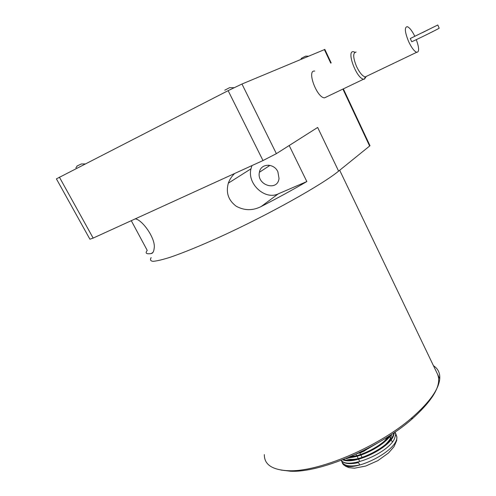 <?xml version="1.0" encoding="UTF-8"?>
<svg xmlns="http://www.w3.org/2000/svg" width="496" height="496" viewBox="0 0 496 496"><rect width="100%" height="100%" fill="white"/><g stroke="black" fill="none" stroke-linecap="round" stroke-linejoin="round"><path stroke-width="0.74" d="M229.722 87.606L224.762 90.21M85.126 163.934L81.338 163.947L76.874 166.092M359.929 452.935L361.565 452.358M368.9 448.21L368.516 448.502M362.123 457.455L360.908 455.074M360.586 454.448L359.829 452.972M355.979 454.162L356.729 455.613M357.052 456.239L358.267 458.614M358.589 459.24L359.805 461.596M395.138 432.004L395.727 434.589L394.388 438.923C387.81 453.4 347.894 469.917 341.273 460.325M341.136 460.381C343.802 463.766 349.599 464.516 358.521 462.625L359.736 464.988C349.178 467.114 343.102 465.738 341.508 460.852M342.748 459.761C353.592 465.155 387.333 449.258 393.216 436.579L394.562 432.4M394.14 432.686L392.906 435.953C387.196 448.155 355.217 463.754 343.449 459.488M389.608 435.711C382.72 445.073 362.774 455.867 349.668 456.946M347.839 457.715C361.503 457.665 384.939 444.962 391.015 434.787M369.495 447.77L377.041 443.362M280.984 470.059L290.321 471.2C319.796 473.041 379.192 447.969 411.692 419.325C434.068 399.187 442.525 383.823 437.075 373.24M433.479 365.744C438.042 368.689 440.132 373.035 439.741 378.795C438.755 389.341 429.579 402.237 412.195 417.496C378.894 446.809 317.911 472.564 287.829 470.685C272.037 469.811 264.201 464.448 264.337 454.596M422.189 32.779L431.408 28.123L422.189 32.779M367.071 76.037L365.18 76.942C362.458 76.136 359.619 72.738 356.661 66.768C352.929 57.598 352.743 52.706 356.103 52.074M416.293 39.661C419.256 47.938 419.38 52.154 416.665 52.303C414.216 51.293 411.519 47.684 408.58 41.472C404.779 31.992 404.352 27.063 407.29 26.672C409.516 27.553 412.002 30.702 414.743 36.134M277.878 171.771C273.891 162.837 260.642 163.289 259.389 172.292C256.426 185.169 277.549 191.902 279.031 178.455L277.878 171.771M354.944 52.241L353.636 51.782C345.861 49.798 356.395 78.666 363.636 79.174L364.399 79.18L366.265 76.427M326.808 96.77L324.508 97.867C316.696 97.724 306.429 69.539 314.755 71.108M305.747 56.085L301.239 58.385M151.144 257.616C149.866 259.786 150.505 261.02 153.059 261.33C156.773 261.045 162.459 259.706 170.116 257.294C182.925 252.929 200.316 245.842 220.391 236.735C268.72 214.656 322.487 184.5 338.619 171.12L369.625 146.022L369.842 145.396M135.29 218.854C142.389 219.716 155.992 238.892 154.169 248.31C153.797 251.608 152.805 253.357 151.187 253.561C146.289 254.274 144.968 253.227 147.244 250.418L131.285 220.683M251.987 165.577L250.951 168.845C247.058 183.892 264.982 200.347 278.219 193.88L306.832 181.548C293.669 189.286 278.467 197.606 261.218 206.497C252.799 210.794 244.472 210.713 236.245 206.249C228.358 200.31 225.723 192.615 228.34 183.154C229.605 179.54 231.713 176.316 234.67 173.482M289.187 145.526L306.832 181.548M324.849 49.445L241.967 84.022L228.135 90.65L56.408 178.864L89.912 239.215L93.155 238.086L262.992 160.549L276.384 153.655L317.651 127.453L338.619 171.12M410.279 38.527L437.794 24.998L410.279 38.527L411.699 41.683C410.911 42.445 436.654 29.828 439.202 28.198L439.152 28.086M391.425 434.515C391.474 437.249 389.552 440.51 385.665 444.311M358.062 458.664C352.904 459.705 348.936 459.618 346.146 458.409M388.176 436.629L384.468 441.037M356.091 455.774L350.908 456.413M370.227 447.119L363.494 451.503L357.033 453.673L363.494 451.503L370.338 447.057M368.243 448.161L358.955 452.78M395.622 433.306L396.856 436.846C398.443 451.93 345.985 476.396 342.159 462.421M151.187 253.561L152.997 252.34M261.218 206.497L278.219 193.88M93.155 238.086L59.377 177.134M324.372 49.544L330.758 63.153M342.916 89.075L369.625 146.022M276.384 153.655L241.967 84.022M228.135 90.65L262.992 160.549M230.113 87.649L234.019 87.718M76.948 166.464L75.876 167.859M392.336 442.004L391.152 439.648M390.836 439.022L389.651 436.66M395.727 434.589L396.856 436.846L396.682 440.572L394.016 446.654L388.504 452.984L377.809 460.672L365.664 466.066L354.51 468.193L348.992 467.66L345.538 466.197L343.114 463.865M411.692 419.325L412.195 417.496M290.321 471.2L287.829 470.685M364.399 79.18L365.174 76.942L416.665 52.303M259.389 172.292L269.96 165.373M439.741 378.795L339.679 170.264M363.636 79.174L324.508 97.867M305.933 56.141L308.524 56.172M301.37 58.671L300.805 59.402M228.334 183.154L250.951 168.845M324.812 49.371L331.179 62.942M343.337 88.871L369.979 145.688M437.794 24.998L439.202 28.198M268.652 165.174L269.049 165.968"/></g></svg>
